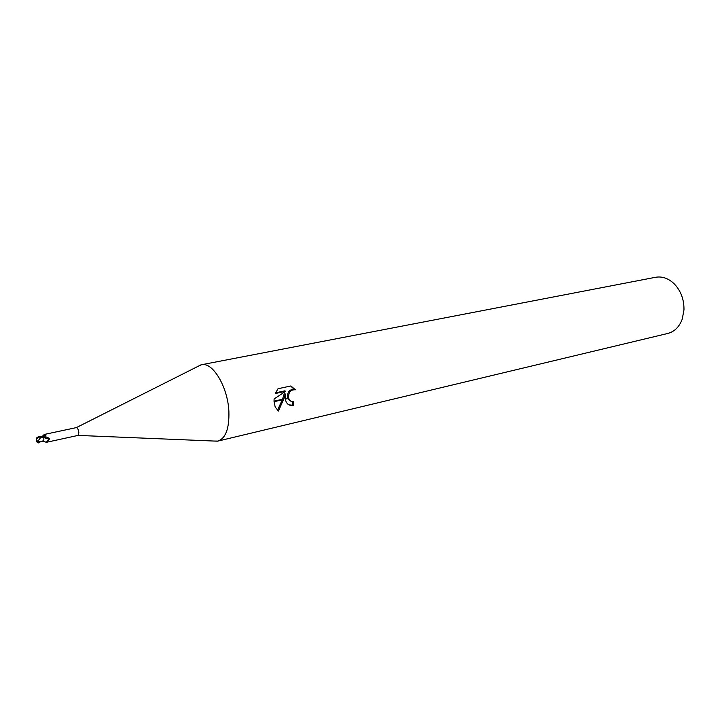 <?xml version="1.0" encoding="UTF-8"?>
<svg xmlns="http://www.w3.org/2000/svg" width="720" height="720" viewBox="0 0 720 720"><rect width="100%" height="100%" fill="white"/><g stroke="black" fill="none" stroke-linecap="round" stroke-linejoin="round"><path stroke-width="1.08" d="M43.875 438.309L44.109 437.652L49.275 439.281L46.116 442.377L78.048 435.411L78.831 432.432C78.372 429.462 77.553 427.851 76.356 427.608L200.988 364.851L197.505 366.606L201.429 364.752L655.641 277.272C662.472 276.129 668.808 278.469 674.658 284.274C681.03 291.267 684.135 299.799 683.973 309.87L682.209 319.239C679.275 326.943 674.46 331.686 667.773 333.459L217.908 441.09C225.693 438.354 229.356 428.49 228.888 411.498C227.853 386.55 212.202 360.999 200.988 364.851M44.307 435.663L44.244 434.484L46.008 435.015L43.578 437.166M44.109 437.652L45.954 436.869L49.302 438.291L49.275 439.281M217.908 441.09L213.561 441.027L217.467 441.189C225.522 438.777 229.338 428.886 228.888 411.498C227.862 386.928 212.634 361.593 201.429 364.752M285.336 394.002L283.779 398.979L274.023 401.157L274.104 398.943L285.795 391.257L275.283 393.552L277.992 388.746L290.898 385.956L295.416 389.808C290.619 389.529 288.351 392.229 288.621 397.899L285.183 398.664L285.336 394.002L284.274 393.606L282.474 399.267M288.621 397.899L289.197 399.501L291.474 401.49L293.796 401.571L293.571 405.288C290.214 405.963 287.739 404.838 286.155 401.913L285.183 398.664M287.721 398.097C287.037 392.175 289.242 389.277 294.336 389.412L295.416 389.808M294.336 389.412L290.628 386.01M283.779 398.979L278.433 411.021L275.166 407.016L274.023 401.157M277.479 410.319L282.267 399.843M288.99 404.865L293.571 405.288M285.264 399.177L288.747 398.403M290.403 401.085L287.892 398.592M292.482 404.874L292.716 401.688M275.562 392.859L284.724 390.852L285.795 391.257M274.041 401.688L283.572 399.555M42.966 441.207L43.857 440.109L42.345 441.297L43.236 441.162M45.954 436.869L49.302 438.291M42.705 436.896L45.09 434.43M38.313 440.604L40.635 437.598L40.401 437.076C38.196 437.058 36.882 437.994 36.468 439.893L37.962 441.666L38.313 440.604M36.261 438.12L36.333 439.749C37.008 437.499 38.664 436.608 41.292 437.094L43.812 437.877L43.56 437.094L41.049 436.563L38.124 436.869L36.441 438.075M40.581 441.72L38.124 443.007L36.459 440.334M41.895 437.292L40.401 437.076M40.635 437.598L41.922 437.373M37.971 441.513L42.345 441.297M43.812 437.877L43.857 440.109M36.306 440.334L37.323 442.476M37.593 442.278L41.391 441.423M38.124 443.007L39.897 441.873M41.292 437.094L41.049 436.563M44.406 434.43L76.347 427.608M289.188 399.501L288.135 399.096M43.236 441.216L46.26 442.287M45.027 436.284L46.008 435.015M41.949 436.734L44.244 434.484M78.048 435.411L217.467 441.189M36.468 439.893L36.612 440.577M39.366 441.981L43.002 441.198M36.513 440.667L37.413 442.296M36.54 437.994L36.333 439.749"/></g></svg>
